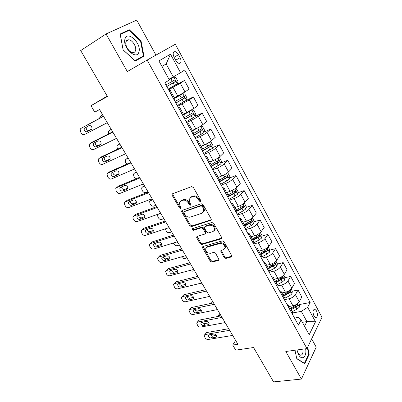 <?xml version="1.0" encoding="UTF-8"?>
<svg xmlns="http://www.w3.org/2000/svg" width="402" height="402" viewBox="0 0 402 402"><rect width="100%" height="100%" fill="white"/><g stroke="black" fill="none" stroke-linecap="round" stroke-linejoin="round"><path stroke-width="0.6" d="M200.482 201.653L200.884 201.201L200.764 200.533L193.367 187.463L191.578 186.634L172.518 193.779L172.006 194.352L172.182 195.367L179.498 208.015L180.704 208.588L181.071 208.181L180.006 205.874L179.448 202.739L181.136 200.864L182.709 200.296C184.88 199.794 186.744 200.673 188.292 202.935L189.236 204.588L190.463 205.171L190.844 204.739L189.779 202.407L189.221 199.291L190.985 197.312L192.598 196.729C194.829 196.206 196.724 197.096 198.286 199.392L199.236 201.07L200.482 201.653M316.5 310.862L314.801 309.193C312.776 309.736 312.495 311.997 313.957 315.977L315.645 317.635C317.675 317.083 317.962 314.826 316.5 310.862M224.13 257.566L225.874 258.416L231.416 256.943L232.034 256.285L224.09 241.748L222.321 240.893L202.985 246.501L202.427 247.094L202.598 247.944L210.306 261.27L212.005 262.109L218.477 260.385L219.06 259.772L215.598 253.215L213.874 252.371L210.658 253.265C207.538 253.285 205.859 251.788 205.633 248.768L207.146 247.165L219.879 243.501C223.035 243.431 224.753 244.918 225.03 247.974L223.406 249.717L221.256 250.315L220.658 250.954L224.13 257.566L224.713 256.813L226.452 257.662L231.989 256.185L231.416 256.943M155.956 55.114L136.745 20.1L106.038 33.964L80.701 50.567L107.434 96.495L90.958 105.711L94.777 112.158L99.55 109.555L237.878 344.258L232.728 345.052L235.738 350.132L253.551 347.519L273.561 381.9L301.425 379.071L316.203 347.142L311.661 338.856M106.038 33.964L127.318 71.551L147.127 60.069L306.987 348.599L285.807 351.489L301.425 379.071M210.708 220.402L211.301 219.743L211.13 218.849L203.06 204.588L201.276 203.749L182.126 210.402L181.598 210.985L181.769 211.944L189.764 225.753L191.473 226.582L210.708 220.402L211.306 219.728M213.673 223.336L221.592 237.336L221.763 238.18L221.155 238.838L201.834 244.506L200.126 243.667L196.779 237.889L196.608 237.009L197.161 236.416L204.864 234.064L205.432 233.446L205.261 232.567L203.015 228.648L201.276 227.813L193.277 230.336L191.955 229.125L192.337 228.713L211.894 222.492L213.673 223.336M174.126 57.335L175.759 60.35C176.8 62.159 177.96 63.189 179.242 63.431C181.342 63.109 181.644 61.199 180.146 57.697L178.538 54.712C177.493 52.878 176.312 51.838 175.011 51.592C172.915 51.913 172.624 53.828 174.126 57.335M147.127 60.069L175.322 44.25L321.992 317.299L306.987 348.599M170.508 54.185L180.543 72.707L173.247 76.923L166.152 63.928L170.508 54.185L158.911 60.913L169.342 79.928L164.76 82.882L298.405 325.112L301.083 319.957L298.123 317.429L294.51 318.057M299.596 304.51L310.148 302.515L184.769 69.983L180.543 72.707M310.148 302.515L307.656 307.304L315.505 321.786L309.188 334.72L301.083 319.957M235.622 340.434L232.728 345.052M107.203 96.098L90.958 105.711M166.152 63.928L161.946 66.446M173.247 76.923L168.956 79.219M302.389 322.334L306.897 321.575L301.319 311.369L292.812 312.912M292.284 291.199L298.038 290.008L301.832 297.013L299.264 301.736C297.937 303.711 295.827 305.063 292.932 305.786L289.355 306.465M298.038 290.008L295.425 294.681C294.078 296.636 291.958 297.988 289.063 298.736L285.149 299.515M284.852 277.712L290.666 276.405L294.515 283.505L291.852 288.123C290.485 290.063 288.36 291.415 285.465 292.184L281.892 292.922M290.666 276.405L287.958 280.968C286.571 282.887 284.435 284.244 281.541 285.033L277.199 285.973M277.31 264.034L283.189 262.606L287.088 269.807L284.335 274.32C282.933 276.219 280.782 277.576 277.893 278.39L274.325 279.194M283.189 262.606L280.38 267.064C278.958 268.938 276.802 270.3 273.908 271.139L269.234 272.239M269.657 250.17L275.606 248.612L279.561 255.913L276.707 260.315C275.264 262.174 273.099 263.536 270.209 264.395L266.652 265.265M275.606 248.612L272.697 252.953C271.234 254.793 269.059 256.154 266.169 257.039L261.501 258.23M261.893 236.115L267.913 234.416L271.928 241.823L268.973 246.109C267.491 247.928 265.305 249.29 262.416 250.2L258.903 251.129M267.913 234.416L264.903 238.642C263.4 240.441 261.205 241.803 258.32 242.738L253.662 244.019M254.009 221.864L260.109 220.02L264.179 227.532L261.124 231.698C259.597 233.477 257.396 234.843 254.511 235.803L250.969 236.808M260.109 220.02L256.999 224.125C255.451 225.874 253.235 227.246 250.351 228.23L245.707 229.602M246.009 207.412L252.195 205.412L256.325 213.035L253.159 217.08C251.592 218.809 249.371 220.18 246.486 221.19L242.959 222.271M252.195 205.412L248.974 209.392C247.386 211.1 245.15 212.472 242.27 213.507L237.637 214.975M237.883 192.759L244.16 190.593L248.351 198.327L245.079 202.241C243.471 203.93 241.225 205.301 238.346 206.362L234.828 207.517M244.16 190.593L240.833 194.442C239.2 196.101 236.944 197.477 234.064 198.568L229.452 200.136M229.632 177.9L236.009 175.553L240.26 183.402L236.878 187.186C235.225 188.824 232.959 190.201 230.085 191.317L226.577 192.548M236.009 175.553L232.567 179.267C230.889 180.88 228.612 182.262 225.743 183.402L221.14 185.071M221.251 162.83L227.738 160.292L232.054 168.257L228.557 171.905C226.859 173.493 224.572 174.875 221.703 176.046L218.206 177.352M227.738 160.292L224.18 163.87C222.457 165.433 220.16 166.815 217.291 168.016L212.708 169.785M212.733 147.549L219.341 144.8L223.723 152.886L220.11 156.393C218.361 157.931 216.055 159.318 213.191 160.544L209.703 161.931M219.341 144.8L215.668 148.232C213.894 149.745 211.578 151.132 208.713 152.388L204.146 154.267M204.075 132.052L210.824 129.077L215.271 137.283L211.532 140.645C209.738 142.132 207.412 143.519 204.548 144.805L201.08 146.278M210.824 129.077L207.025 132.364C205.201 133.821 202.864 135.213 200.005 136.529L195.452 138.519M195.277 116.334L202.171 113.113L206.683 121.444L202.829 124.66C200.985 126.092 198.633 127.479 195.779 128.826L192.322 130.384M202.171 113.113L198.246 116.248C196.377 117.655 194.015 119.042 191.161 120.424L186.628 122.525M185.814 100.651L193.387 96.907L197.97 105.369L193.985 108.424L183.428 114.248M193.387 96.907L189.337 99.887L177.674 106.289M170.795 87.601L184.468 80.455L189.126 89.043L185.01 91.942L174.398 97.862M184.468 80.455L180.287 83.269L168.574 89.797M304.535 326.243L306.897 321.575L315.505 321.786M228.482 196.005L228.934 195.849M236.471 210.497L238.888 209.713M244.346 224.788L248.376 223.567M253.009 238.622L257.486 237.356M262.36 252.084L266.084 251.109M271.37 265.481L273.998 264.838M280.078 278.782L281.631 278.43M288.43 291.998L289.093 291.857M168.925 90.44L170.081 90.028L169.116 90.782M174.935 98.842L174.026 99.681M178.227 107.294L179.433 106.997L178.523 107.831M184.201 115.655L183.357 116.59L184.005 117.771L190.287 114.258L188.935 111.791L183.689 114.726M187.382 123.886L188.638 123.7L187.779 124.61M193.322 132.203L192.538 133.233M196.392 140.223L197.699 140.142L196.895 141.127M202.296 148.494L201.578 149.614M205.271 156.308L206.618 156.333L205.864 157.388M211.14 164.534L210.477 165.745M214.01 172.146L215.402 172.272L214.698 173.403M219.844 180.327L219.241 181.629M222.613 187.744L224.055 187.965L223.396 189.166M228.416 195.885L227.869 197.266M231.09 203.11L232.572 203.427L231.964 204.693M203.894 211.13L204.075 211.447M236.858 211.206L236.366 212.673M239.441 218.246L240.964 218.653L240.401 219.984M245.175 226.301L244.738 227.844L245.225 228.728M247.672 233.16L249.23 233.652L248.712 235.044M253.371 241.17L253.17 243.13M255.778 247.848L257.375 248.431L256.898 249.883M261.446 255.818L261.109 257.516M263.767 262.33L265.4 262.993L264.963 264.506M269.4 270.255L269.114 272.023M271.636 276.596L273.31 277.345L272.913 278.913M277.244 284.485L277.003 286.319M279.395 290.661L281.104 291.485L280.747 293.108M284.973 298.505L284.777 300.41M287.043 304.525L288.782 305.425L288.465 307.103M292.586 312.329L292.44 314.299M301.319 311.369L307.656 307.304M123.123 49.933L135.248 61.019L143.981 56.24L141.007 40.873L129.283 29.738L120.128 34.009L123.123 49.933M294.952 350.237L296.802 358.71L304.731 363.795L309.223 354.232L307.666 347.187M139.574 58.652L139.509 58.325M126.017 31.828L129.283 29.738M140.539 41.165L141.007 40.873M308.671 354.308L309.223 354.232M200.905 201.02L199.884 200.392L198.935 198.719C197.382 196.427 195.488 195.538 193.261 196.06L192.598 196.729M190.317 197.658L191.648 196.643L193.261 196.06M180.528 201.171L183.377 199.633C185.548 199.131 187.407 200.005 188.95 202.266L189.895 203.914L190.865 204.533M172.689 193.719L172.865 194.714L180.166 207.347L181.091 207.955M182.247 210.362L182.433 211.266L190.407 225.06L192.116 225.884L211.311 219.703M202.286 206.452L201.04 205.864L184.222 211.663L183.85 212.07L183.97 212.738L184.96 214.447C186.478 216.663 188.317 217.542 190.478 217.09L201.99 213.236L203.834 211.181L203.281 208.206L202.286 206.452L202.93 205.769L201.683 205.181L201.04 205.864M184.523 211.357L201.683 205.181M203.452 212.115L204.472 210.492L203.92 207.522L203.281 208.206M202.93 205.769L203.92 207.522M221.155 238.838L221.758 238.105L202.452 243.783L201.834 244.506M197.221 236.401L200.749 242.949L202.452 243.783M205.533 233.331L206.055 232.728L205.884 231.853L203.643 227.939L201.91 227.105L193.91 229.632L193.277 230.336M192.583 228.637L193.91 229.632M213.025 231.567L214.608 229.833C214.367 226.658 212.638 225.125 209.427 225.241L204.914 226.663L204.342 227.291L204.512 228.18L206.764 232.11L208.507 232.949L213.025 231.567M214.382 230.477L215.221 229.115C214.98 225.944 213.256 224.416 210.05 224.532L209.427 225.241M204.889 226.673L205.543 225.954L210.05 224.532M221.236 250.32L224.713 256.813M224.844 248.547L225.617 247.235C225.341 244.18 223.628 242.692 220.472 242.768L219.879 243.501M206.422 247.516L207.754 246.436L220.472 242.768M203.025 246.491L210.904 260.521L212.603 261.36L219.065 259.637L218.477 260.385M166.785 86.556L168.177 89.078L177.367 83.732L178.021 81.531L175.845 77.541L173.709 77.119L169.237 79.732M173.709 77.119L169.202 79.666M102.646 114.811L102.249 115.037M99.731 118.203L99.877 116.826L102.726 114.942M166.795 86.551L175.307 81.676C175.754 80.948 175.553 80.385 174.704 79.993L165.9 84.958L164.77 82.877M173.252 80.782C174.192 81.154 174.352 81.732 173.739 82.505L166.74 86.475M107.294 122.69L84.5 134.534C83.34 134.946 82.259 134.449 81.269 133.037L80.536 131.826L80.179 129.188L80.837 128.459L103.565 116.364M103.475 116.213L80.837 128.459M87.058 131.766C85.018 131.846 84.053 130.74 84.164 128.454L89.033 125.565C91.083 125.469 92.058 126.575 91.952 128.881L91.39 129.504L87.058 131.766L89.083 130.469C87.048 130.549 86.088 129.449 86.204 127.168L86.279 127.022M91.897 128.997L89.083 130.469M177.267 105.55L186.357 100.279L186.995 97.987L184.855 94.063L182.769 93.716L174.694 98.4M182.769 93.716L174.629 98.289M111.213 129.343L110.691 129.66M108.721 133.831L108.455 131.444L109.148 130.695L111.354 129.58M177.272 105.545L175.9 103.058L184.347 98.224C184.784 97.5 184.593 96.947 183.779 96.56L175.026 101.49L174.036 99.676M182.418 97.309C183.247 97.751 183.367 98.319 182.774 99.008L175.82 102.937M112.274 131.142L112.339 132.017M186.211 121.771L195.226 116.52L195.834 114.198L193.724 110.329L191.694 110.053L188.935 111.791M191.694 110.053L190.935 110.419M189.603 111.183L183.598 114.565M119.665 143.685L119.022 144.087M117.776 149.127L117.223 148.197L116.917 145.856L117.645 145.077L119.861 144.017M186.221 121.766L184.87 119.314L193.256 114.52C193.679 113.801 193.498 113.253 192.709 112.877L190.287 114.258M191.412 113.6C192.156 114.083 192.241 114.635 191.674 115.263L184.764 119.143M120.771 145.559L121.354 147.439M199.085 127.122L192.553 130.806M194.905 129.223L192.437 130.595M128.002 157.825L127.248 158.328M126.801 164.152L125.575 162.307L125.268 160.071L126.027 159.262L128.253 158.257M200.683 126.168L202.462 126.354L204.538 130.163L203.96 132.519L195.025 137.74M193.694 135.328L202.025 130.57C202.437 129.856 202.266 129.313 201.502 128.941L192.854 133.801L192.548 133.228M200.261 129.65C200.925 130.153 200.985 130.695 200.442 131.273L193.573 135.107M129.148 159.78L130.685 162.383M116.52 138.348L93.576 149.569C92.405 149.956 91.329 149.449 90.349 148.057L89.626 146.866L89.269 144.343L89.963 143.579L112.846 132.112M112.686 131.841L91.952 142.243L89.963 143.579M96.163 146.906C94.153 146.971 93.194 145.891 93.274 143.675L93.842 143.052L98.199 140.876C100.219 140.79 101.188 141.866 101.118 144.107L100.525 144.76L96.163 146.906L98.133 145.549C96.143 145.619 95.184 144.554 95.254 142.348M101.128 144.072L98.133 145.549M91.661 142.439L91.952 142.243M125.61 153.77L102.52 164.388C101.344 164.75 100.269 164.237 99.304 162.865L98.59 161.689L98.229 159.277L98.957 158.483L121.992 147.629M121.761 147.243L100.897 157.092L98.957 158.483M105.138 161.825C103.163 161.875 102.203 160.825 102.254 158.674L102.852 158.026L107.239 155.966C109.223 155.896 110.193 156.946 110.148 159.117L109.53 159.795L105.138 161.825L107.058 160.413C105.183 160.519 104.213 159.519 104.138 157.418M110.198 158.961L107.058 160.413M100.485 157.388L100.897 157.092M134.57 168.971L111.339 178.996C110.158 179.332 109.088 178.82 108.128 177.463L107.429 176.302L107.063 174.001L107.826 173.177L131.002 162.916M130.705 162.418L109.716 171.734L107.826 173.177M113.982 176.533C112.037 176.573 111.083 175.548 111.108 173.458L111.731 172.785L116.143 170.84C118.098 170.785 119.067 171.805 119.047 173.91L118.404 174.614L113.982 176.533L115.851 175.071C114.083 175.187 113.108 174.252 112.922 172.262M119.118 173.649L115.851 175.071M109.193 172.131L109.716 171.734M202.161 145.82L201.136 146.383M136.223 171.78L135.379 172.378M136.152 178.779L134.469 177.337L133.816 176.232L133.504 174.096L134.293 173.257L136.534 172.302M204.779 144.71L201.276 146.64M209.673 142.037L211.065 142.137L213.11 145.891L212.568 148.273L203.708 153.474L202.402 151.092L210.663 146.378C211.065 145.67 210.899 145.132 210.166 144.765L201.658 149.544L196.965 141.067M208.96 145.464L209.07 147.042L202.246 150.83M137.419 173.805L138.931 176.372M143.393 183.945L120.032 193.402C118.846 193.714 117.776 193.196 116.831 191.854L116.138 190.709L115.776 188.513L116.57 187.664L139.881 177.98M139.524 177.377L118.409 186.171L116.57 187.664M122.705 191.03C120.791 191.061 119.836 190.061 119.841 188.035L120.484 187.337L124.927 185.503C126.851 185.463 127.816 186.458 127.821 188.503L127.153 189.226L122.705 191.03L124.525 189.518C122.846 189.643 121.871 188.764 121.595 186.88M127.896 188.146L124.525 189.518M117.791 186.669L118.409 186.171M138.931 51.853C141.77 43.592 127.449 29.974 125.022 38.893C122.027 47.456 136.876 61.003 138.931 51.853M135.534 50.592C136.806 46.939 132.348 39.843 128.71 39.788C127.369 39.728 126.469 40.381 126.012 41.743C124.68 45.386 129.188 52.551 132.796 52.597C134.178 52.667 135.092 51.999 135.534 50.592M123.143 49.954L120.304 34.497L129.168 30.351L140.534 41.14L143.413 56.029L135.007 60.797M143.413 56.029L134.946 60.652L123.198 49.918M296.917 349.971L298.555 354.695C301.937 361.132 307.073 356.614 305.626 348.785M296.983 349.961L298.083 353.107L300.304 355.192C302.415 355.207 303.294 353.192 302.952 349.147M307.369 347.805L308.766 354.107L304.404 363.363L296.741 358.448M304.113 363.398L304.404 363.363M144.338 185.543L143.403 186.242M147.936 191.653L145.68 192.533C144.509 192.829 143.479 192.337 142.589 191.061L141.946 189.97L141.635 187.925L142.449 187.066L144.7 186.161M212.377 160.865L209.874 162.242M218.537 157.644L219.542 157.684L221.557 161.383L221.04 163.795L212.256 168.976L210.975 166.629L219.175 161.946L218.698 160.353L218.361 160.463L211.171 164.589M217.527 161.046L217.577 162.574L210.794 166.322M145.574 187.644L147.067 190.176M152.343 199.131L151.333 199.925M155.951 205.251L153.685 206.085C152.514 206.362 151.484 205.864 150.604 204.603L149.966 203.523L149.655 201.568L150.499 200.688L152.76 199.834M220.14 176.629L218.346 177.609M227.276 173.001L227.894 173.006L229.884 176.649L229.391 179.086L226.803 180.915L220.683 184.242M220.693 184.237L219.417 181.93L227.557 177.287L227.1 175.709L219.623 179.925M225.959 176.403L225.954 177.88L219.361 181.503M153.619 201.296L155.092 203.799M163.86 218.673L161.584 219.457C160.408 219.708 159.383 219.211 158.514 217.964L157.885 216.899L157.569 215.03L158.438 214.13L160.71 213.326M227.949 192.066L226.688 192.749M235.884 188.106L238.084 191.689L237.622 194.156L235.069 196L228.984 199.286L227.874 197.261M228.316 196.699L235.818 192.402L235.381 190.839L227.944 195.03M234.26 191.533L234.21 192.96L228.507 196.081M161.559 214.768L163.016 217.236M235.758 207.211L234.909 207.668M244.275 203.045L246.165 206.512L245.728 209L243.21 210.864L237.165 214.115M171.669 231.919L169.383 232.652C168.197 232.884 167.177 232.386 166.317 231.15L165.312 228.864M236.929 211.336L243.959 207.296L243.542 205.749L236.15 209.919M242.064 206.241C242.773 206.608 242.863 207.136 242.346 207.819L236.688 210.899M169.398 228.065L170.83 230.502M243.537 222.095L243.014 222.371M252.376 217.904L254.129 221.12L253.722 223.638L251.24 225.517L245.235 228.723M179.372 244.989L177.076 245.682C175.89 245.888 174.87 245.386 174.021 244.165L173.342 243.009M245.004 225.984L251.984 221.974L251.582 220.442L244.235 224.587M250.129 220.904C250.793 221.291 250.868 221.809 250.366 222.467L244.743 225.507M177.121 241.848L178.543 243.587M152.097 198.709L128.605 207.608C127.414 207.894 126.349 207.372 125.414 206.05L124.731 204.919L124.369 202.819L125.188 201.95L148.629 192.829M148.212 192.121L126.982 200.407L125.188 201.95M131.308 205.332C129.419 205.342 128.469 204.367 128.449 202.402L129.117 201.688L133.58 199.96C135.479 199.93 136.439 200.905 136.469 202.884L135.775 203.628L131.308 205.332L133.077 203.769C131.479 203.894 130.509 203.07 130.158 201.286M136.539 202.442L133.077 203.769M126.278 201.01L126.982 200.407M160.669 213.261L137.062 221.618C135.861 221.874 134.801 221.351 133.876 220.045L133.203 218.934L132.846 216.924L133.69 216.035L157.257 207.467M156.775 206.653L135.434 214.442L133.69 216.035M139.785 219.427C137.926 219.427 136.976 218.472 136.936 216.562L137.63 215.839L142.117 214.211C143.986 214.201 144.946 215.15 144.996 217.075L144.283 217.829L139.785 219.427L141.509 217.819C139.991 217.944 139.022 217.165 138.61 215.482M145.057 216.552L141.509 217.819M134.66 215.15L135.434 214.442M169.126 227.602L145.398 235.431C144.197 235.667 143.137 235.14 142.223 233.848L141.559 232.753L141.208 230.833L142.077 229.929L165.76 221.889M165.222 220.979L143.775 228.291L142.077 229.929M148.152 233.331C146.318 233.316 145.368 232.386 145.313 230.532L146.021 229.793L150.534 228.266C152.378 228.266 153.333 229.2 153.403 231.065L152.67 231.833L148.152 233.331L149.825 231.678C148.378 231.798 147.418 231.065 146.951 229.477M153.448 230.472L149.825 231.678M142.936 229.1L143.775 228.291M215.176 229.301L214.899 229.492M177.458 241.748L153.624 249.059C152.418 249.275 151.363 248.743 150.459 247.466L149.805 246.386L149.454 244.547L150.348 243.632L174.141 236.115M173.543 235.105L151.996 241.949L150.348 243.632M156.403 247.044C154.589 247.019 153.644 246.104 153.569 244.3L154.298 243.552L158.835 242.13C160.654 242.145 161.604 243.054 161.694 244.868L160.941 245.647L156.403 247.044L158.031 245.346C156.644 245.461 155.7 244.773 155.187 243.275M161.715 244.2L158.031 245.346M151.107 242.858L151.996 241.949M185.679 255.692L161.735 262.501C160.524 262.692 159.473 262.159 158.579 260.898L157.936 259.833L157.584 258.074L158.504 257.144L182.402 250.134M181.754 249.034L160.112 255.421L158.504 257.144M164.539 260.571C162.75 260.531 161.81 259.632 161.72 257.883L162.463 257.124L167.021 255.798C168.815 255.828 169.765 256.722 169.87 258.481L169.096 259.27L164.539 260.571L166.126 258.828C164.8 258.938 163.865 258.29 163.318 256.878M169.865 257.752L166.126 258.828M158.428 257.169L160.112 255.421M251.255 236.728L250.999 236.863M260.355 232.542L261.983 235.522L261.596 238.059L259.149 239.954L253.18 243.125M186.975 257.888L184.669 258.536C183.483 258.727 182.468 258.22 181.624 257.014L181.538 256.868M252.964 240.426L259.888 236.441L259.501 234.924L252.205 239.049M259.888 236.441L258.265 236.899L252.677 239.909M185.262 255.808L186.161 256.506M193.779 269.44L169.739 275.762C168.528 275.933 167.478 275.4 166.594 274.154L165.614 271.415L166.554 270.481L190.553 263.963M189.85 262.772L168.116 268.712L166.554 270.481M172.564 273.918C170.8 273.857 169.86 272.983 169.755 271.28L170.518 270.516L175.096 269.28C176.87 269.325 177.815 270.204 177.93 271.913L177.141 272.702L172.564 273.918L174.106 272.129C172.845 272.234 171.92 271.621 171.342 270.295M177.895 271.119L174.106 272.129M166.393 270.531L168.116 268.712M268.224 246.974L269.722 249.717L269.365 252.275L266.948 254.19L261.345 257.144M194.478 270.621L192.166 271.229L189.794 270.491M260.808 254.657L267.682 250.702L267.31 249.2L260.059 253.3M267.682 250.702L266.054 251.129L260.501 254.109M201.774 283.003L177.639 288.847C176.418 288.998 175.372 288.46 174.498 287.229L173.533 284.576L174.493 283.636L198.588 277.601M197.834 276.32L176.011 281.827L174.493 283.636M180.483 287.078C178.739 287.013 177.805 286.149 177.684 284.495L178.468 283.727L183.061 282.581C184.809 282.641 185.754 283.5 185.885 285.164L185.081 285.958L180.483 287.078L181.985 285.254C180.779 285.35 179.87 284.772 179.262 283.526M185.814 284.309L181.985 285.254M174.257 283.712L176.011 281.827M275.978 261.194L277.35 263.712L277.018 266.295L274.636 268.219L269.581 270.873M201.889 283.194L198.653 283.757M268.536 268.692L275.365 264.762L275.008 263.27L267.802 267.35M275.365 264.762L273.737 265.159L268.214 268.104M209.658 296.374L185.428 301.756C184.206 301.887 183.166 301.344 182.302 300.128L181.347 297.555L182.327 296.616L206.517 291.048M205.708 289.681L183.804 294.767L182.327 296.616M188.297 300.068C186.573 299.987 185.644 299.138 185.508 297.53L186.307 296.761L190.915 295.706C192.648 295.777 193.588 296.621 193.729 298.244L192.91 299.038L188.297 300.068L189.754 298.199C188.603 298.289 187.714 297.751 187.086 296.581M193.618 297.329L189.754 298.199M182.016 296.721L183.804 294.767M205.543 289.395L204.502 289.958M283.621 275.214L284.877 277.511L284.566 280.114L282.214 282.053L277.31 284.611M276.164 282.526L282.943 278.621L282.596 277.144L275.435 281.204M282.943 278.621L281.31 278.988L275.817 281.902M217.432 309.565L193.121 314.5C191.895 314.61 190.855 314.062 190 312.862L189.056 310.364L190.056 309.424L214.331 304.314M213.477 302.862L191.498 307.535L190.056 309.424M196.005 312.887C194.302 312.791 193.377 311.957 193.231 310.389L194.04 309.62L198.668 308.651C200.382 308.736 201.317 309.565 201.472 311.143L200.638 311.937L196.005 312.887L197.427 310.977C196.327 311.058 195.452 310.55 194.809 309.46M201.317 310.178L197.427 310.977M189.679 309.555L191.498 307.535M212.758 301.641L210.96 303.394M291.159 289.038L292.294 291.118L292.008 293.741L289.686 295.696L284.812 298.219M283.676 296.163L290.41 292.289L290.078 290.822L282.963 294.862M290.41 292.289L288.772 292.626L283.32 295.51M225.1 322.58L200.709 327.072C199.477 327.163 198.442 326.615 197.598 325.424L196.668 323.007L197.683 322.062L222.045 317.394M221.14 315.866L199.085 320.138L197.683 322.062M203.613 325.53C201.925 325.424 201.005 324.605 200.849 323.077L201.673 322.309L206.321 321.429C208.015 321.525 208.945 322.339 209.11 323.876L208.261 324.67L203.613 325.53L204.995 323.59C203.95 323.66 203.095 323.183 202.437 322.168M208.909 322.856L204.995 323.59M197.241 322.218L199.085 320.138M219.884 313.731L217.884 315.786M217.346 316.6L218.376 315.595L220.718 315.143M298.591 302.666L299.611 304.535L299.344 307.178L297.058 309.148L292.209 311.64M291.093 309.615L295.942 307.113L297.776 305.766L297.455 304.309L290.385 308.329M297.776 305.766L296.138 306.073L290.711 308.927M232.668 335.419L208.196 339.479C206.965 339.554 205.935 339.002 205.095 337.831L204.181 335.479L205.211 334.534L229.653 330.303M228.703 328.695L206.578 332.575L205.211 334.534M211.12 338.012C209.452 337.891 208.537 337.087 208.372 335.6L209.211 334.836L213.869 334.032C215.547 334.142 216.472 334.946 216.648 336.444L215.784 337.233L211.12 338.012L212.467 336.037L209.97 334.705M216.397 335.368L212.467 336.037M204.708 334.715L206.578 332.575M292.932 305.786L289.063 298.736M285.465 292.184L281.541 285.033M277.893 278.39L273.908 271.139M270.209 264.395L266.169 257.039M262.416 250.2L258.32 242.738M254.511 235.803L250.351 228.23M246.486 221.19L242.27 213.507M238.346 206.362L234.064 198.568M230.085 191.317L225.743 183.402M221.703 176.046L217.291 168.016M213.191 160.544L208.713 152.388M204.548 144.805L200.005 136.529M195.779 128.826L191.161 120.424M186.87 112.605L182.181 104.068M177.825 96.128L173.061 87.46M174.101 99.626L169.192 90.726M185.01 91.942L180.287 83.269M193.985 108.424L189.337 99.887M183.428 116.53L178.599 107.776M202.829 124.66L198.246 116.248M192.608 133.173L187.855 124.555M211.532 140.645L207.025 132.364M220.11 156.393L215.668 148.232M210.542 165.679L205.935 157.328M228.557 171.905L224.18 163.87M219.306 181.558L214.768 173.332M236.878 187.186L232.567 179.267M227.934 197.196L223.462 189.096M245.079 202.241L240.833 194.442M236.426 212.598L232.024 204.618M253.159 217.08L248.974 209.392M244.798 227.768L240.461 219.909M261.124 231.698L256.999 224.125M253.039 242.713L248.768 234.969M268.973 246.109L264.903 238.642M261.164 257.436L256.953 249.808M276.707 260.315L272.697 252.953M269.164 271.943L265.018 264.426M284.335 274.32L280.38 267.064M277.053 286.234L272.968 278.827M291.852 288.123L287.958 280.968M284.827 300.324L280.797 293.023M299.264 301.736L295.425 294.681M292.485 314.208L288.515 307.012M174.066 57.225L178.538 54.712M175.674 60.189L180.146 57.697M198.935 198.719L198.286 199.392M191.648 196.643L190.985 197.312M189.895 203.914L189.236 204.588M188.95 202.266L188.292 202.935M183.377 199.633L182.709 200.296M181.81 200.201L181.136 200.864M180.166 207.347L179.498 208.015M172.865 194.714L172.182 195.367M199.884 200.392L199.236 201.07M192.116 225.884L191.473 226.582M190.407 225.06L189.764 225.753M182.433 211.266L181.769 211.944M184.885 210.985L184.222 211.663M200.749 242.949L200.126 243.667M197.407 237.175L196.779 237.889M205.884 231.853L205.261 232.567M203.643 227.939L203.015 228.648M201.91 227.105L201.276 227.813M205.543 225.954L204.914 226.663M221.417 251.024L220.824 251.768M207.754 246.436L207.146 247.165M212.603 261.36L212.005 262.109M210.904 260.521L210.306 261.27M203.211 247.215L202.598 247.944M226.452 257.662L225.874 258.416M100.535 116.113L102.415 114.932M177.367 83.732L173.764 77.129M172.257 81.35L170.865 78.807M174.523 85.485L173.136 82.953M173.739 82.505L175.307 81.676M109.148 130.695L110.982 129.464M186.372 100.224L182.825 93.721M181.342 97.932L179.97 95.43M183.573 102.002L182.207 99.51M182.774 99.008L184.347 98.224M117.645 145.077L119.429 143.795M195.241 116.464L191.744 110.063M192.483 118.268L191.136 115.811M191.674 115.263L193.256 114.52M126.027 159.262L127.766 157.931M203.975 132.459L200.578 126.233M195.035 137.735L193.704 135.323M199.096 130.333L197.764 127.906M201.256 134.283L199.93 131.866M200.442 131.273L202.025 130.57M100.525 144.76L100.807 144.564M109.53 159.795L109.907 159.519M118.404 174.614L118.866 174.252M134.293 173.257L135.987 171.88M212.578 148.212L209.326 142.258M207.769 146.172L206.512 143.876M209.899 150.062L208.593 147.68M209.07 147.042L210.663 146.378M127.153 189.226L127.695 188.769M142.449 187.066L144.097 185.639M221.055 163.735L217.949 158.041M216.316 161.77L215.15 159.649M218.417 165.604L217.13 163.257M217.577 162.574L219.175 161.946M150.499 200.688L152.102 199.221M229.406 179.026L226.437 173.589M224.733 177.136L223.663 175.182M226.803 180.915L225.537 178.604M225.954 177.88L227.557 177.287M237.632 194.091L234.798 188.905M233.029 192.282L232.049 190.488M235.069 196L233.818 193.719M234.21 192.96L235.818 192.402M245.743 208.939L243.039 203.99M237.17 214.11L236.376 212.663M241.205 207.201L240.311 205.563M243.21 210.864L241.984 208.618M242.346 207.819L243.959 207.296M253.732 223.572L251.16 218.859M249.26 221.904L248.446 220.422M251.24 225.517L250.024 223.301M250.366 222.467L251.984 221.974M135.775 203.628L136.389 203.085M144.283 217.829L144.951 217.201M152.67 231.833L153.388 231.12M160.941 245.647L161.699 244.848M169.096 259.27L169.89 258.391M261.607 237.994L259.159 233.512M257.2 236.396L256.471 235.064M259.149 239.954L257.953 237.773M177.141 272.702L177.96 271.752M269.37 252.215L267.044 247.954M265.024 250.677L264.375 249.491M266.948 254.19L265.767 252.039M185.081 285.958L185.915 284.933M277.028 266.23L274.817 262.184M272.737 264.762L272.164 263.712M274.636 268.219L273.476 266.099M192.91 299.038L193.759 297.942M204.995 289.847L205.296 289.45M284.571 280.048L282.48 276.214M280.345 278.641L279.847 277.737M282.214 282.053L281.068 279.963M200.638 311.937L201.492 310.781M211.331 303.319L212.512 301.691M292.013 293.676L290.033 290.048M287.842 292.329L287.42 291.556M289.686 295.696L288.556 293.636M208.261 324.67L209.115 323.454M218.376 315.595L219.638 313.781M299.349 307.113L297.48 303.686M295.239 305.827L294.887 305.183M297.058 309.148L295.942 307.113M215.784 337.233L216.633 335.966M313.922 309.354L314.801 309.193M174.96 98.887L170.081 90.028M184.237 115.716L179.433 106.997M193.367 132.283L188.638 123.7M202.352 148.594L197.699 140.142M211.201 164.649L206.618 156.333M219.919 180.463L215.402 172.272M228.497 196.035L224.055 187.965M236.954 211.372L232.572 203.427M245.275 226.482L240.964 218.653M253.481 241.366L249.23 233.652M261.561 256.034L257.375 248.431M269.526 270.481L265.4 262.993M277.375 284.722L273.31 277.345M285.108 298.761L281.104 291.485M292.736 312.595L288.782 305.425M173.418 52.501L175.011 51.592M172.669 193.724L172.006 194.352M182.191 210.382L181.598 210.985M204.472 210.492L203.834 211.181M197.121 236.431L196.608 237.009M206.055 232.728L205.432 233.446M192.332 228.718L191.955 229.125M215.221 229.115L214.608 229.833M221.13 250.361L220.658 250.954M225.617 247.235L225.03 247.974M202.909 246.526L202.427 247.094M173.498 80.636L174.704 79.993M84.164 128.454L86.204 127.168M183.036 96.932L183.779 96.56M192.136 113.148L192.709 112.877M201.02 129.158L201.502 128.941M93.274 143.675L95.194 142.373M102.254 158.674L103.716 157.619M111.108 173.458L112.319 172.528M209.733 144.946L210.166 144.765M119.841 188.035L120.891 187.171M126.138 41.396L128.71 39.788M297.751 352.448L298.068 353.73M218.301 160.509L218.698 160.353M226.733 175.845L227.1 175.709M235.029 190.96L235.381 190.839M243.205 205.859L243.542 205.749M251.26 220.537L251.582 220.442M128.449 202.402L129.389 201.583M136.936 216.562L137.791 215.779M145.313 230.532L146.097 229.768M153.569 244.3L154.298 243.552M161.72 257.883L162.393 257.149M259.2 235.009L259.501 234.924M169.755 271.28L170.383 270.561M267.023 249.275L267.31 249.2M177.684 284.495L178.267 283.792M274.737 263.335L275.008 263.27M185.508 297.53L186.051 296.847M282.34 277.199L282.596 277.144M193.231 310.389L193.729 309.731M200.849 323.077L201.312 322.439M208.372 335.6L208.794 334.987"/></g></svg>
